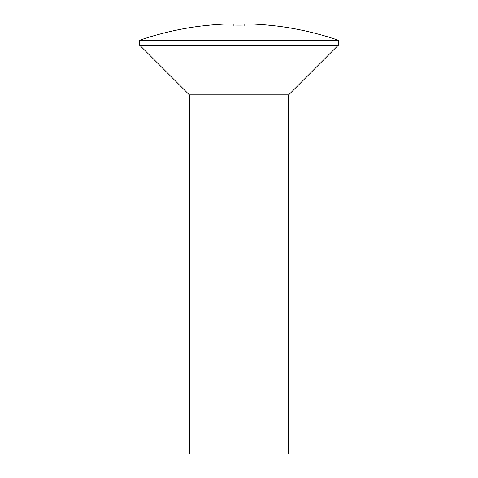 <?xml version="1.0" encoding="UTF-8"?>
<svg xmlns="http://www.w3.org/2000/svg" width="478" height="478" viewBox="0 0 478 478"><rect width="100%" height="100%" fill="white"/><g stroke="black" fill="none" stroke-linecap="round" stroke-linejoin="round"><path stroke-width="0.36" stroke-dasharray="2.39 1.79" d="M338.328 45.201L139.672 45.201M338.328 40.236L139.672 40.236M288.664 94.865L189.336 94.865M288.664 454.1L189.336 454.1M201.752 25.955L201.752 40.236L233.204 40.236L233.204 26.009A303.99 303.99 0 0 1 244.796 26.009L244.796 24.055L253.071 24.055L253.071 40.236L276.248 40.236L244.796 40.236L253.071 40.236L253.071 24.055M233.204 26.009L233.204 40.236L244.796 40.236L244.796 26.009L244.796 40.236L233.204 40.236L233.204 26.009L233.204 40.236L224.929 40.236L224.929 24.055L233.204 24.055M201.752 26.009L201.752 40.236L224.929 40.236L224.929 24.055M244.796 26.009L244.796 40.236L244.796 26.009"/><path stroke-width="0.72" d="M189.336 94.865L288.664 94.865L288.664 454.1L189.336 454.1L189.336 94.865L139.672 45.201L338.328 45.201L338.328 40.236A306.261 306.261 0 0 0 276.248 25.955L276.248 26.009A306.207 306.207 0 0 0 253.071 24.055A306.207 306.207 0 0 1 276.248 26.009M253.071 24.055L244.796 24.055L244.796 26.009A303.99 303.99 0 0 0 233.204 26.009L233.204 24.055L224.929 24.055A306.207 306.207 0 0 0 201.752 26.009L201.752 25.955A306.261 306.261 0 0 0 139.672 40.236L338.328 40.236M201.752 26.009A306.207 306.207 0 0 1 224.929 24.055M233.204 24.055L233.204 26.009M244.796 24.055L244.796 26.009L244.796 24.055M288.664 94.865L338.328 45.201M139.672 45.201L139.672 40.236"/></g></svg>

